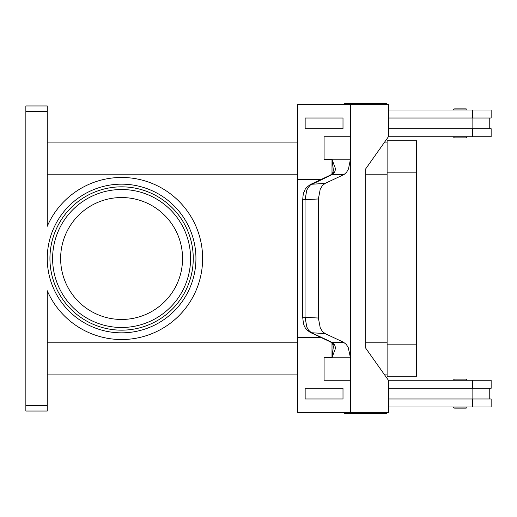 <?xml version="1.0" encoding="UTF-8"?>
<svg xmlns="http://www.w3.org/2000/svg" width="517" height="517" viewBox="0 0 517 517"><rect width="100%" height="100%" fill="white"/><g stroke="black" fill="none" stroke-linecap="round" stroke-linejoin="round"><path stroke-width="0.78" d="M388.416 106.948A3.212 3.212 0 0 0 388.416 106.056M387.84 104.628A3.212 3.212 0 0 0 385.236 103.29L346.164 103.29A3.212 3.212 0 0 0 343.559 104.628A3.212 3.212 0 0 1 346.164 103.29L385.236 103.29L346.164 103.29M388.416 410.052A3.212 3.212 0 0 1 388.416 410.944M346.164 413.71A3.212 3.212 0 0 1 343.559 412.372A3.212 3.212 0 0 0 346.164 413.71L385.236 413.71A3.212 3.212 0 0 0 387.84 412.372M195.937 258.5A74.338 74.338 0 0 1 121.598 332.838A74.338 74.338 0 0 1 47.26 258.5A74.338 74.338 0 0 0 121.598 332.838A74.338 74.338 0 0 0 195.937 258.5A74.338 74.338 0 0 0 121.598 184.162A74.338 74.338 0 0 0 47.26 258.5M454.702 408.139L465.946 408.139L454.702 408.139A1.073 1.073 0 0 1 453.635 407.073L467.013 407.073A1.073 1.073 0 0 1 465.946 408.139M454.702 379.135L465.946 379.135A1.073 1.073 0 0 1 467.013 380.202L453.635 380.202A1.073 1.073 0 0 1 454.702 379.135L465.946 379.135L454.702 379.135A1.073 1.073 0 0 0 453.635 380.202M454.702 137.865L465.946 137.865A1.073 1.073 0 0 0 467.013 136.798L453.635 136.798A1.073 1.073 0 0 0 454.702 137.865L465.946 137.865L454.702 137.865A1.073 1.073 0 0 1 453.635 136.798M467.013 109.927A1.073 1.073 0 0 0 465.946 108.861L454.702 108.861A1.073 1.073 0 0 0 453.635 109.927L467.013 109.927M332.625 343.792A5.351 3.587 -37.6 0 0 332.657 343.837L330.537 341.95A5.351 4.291 -64.8 0 0 330.537 341.957A5.351 4.291 -64.8 0 0 331.83 342.28L311.144 332.534L308.552 330.163L306.794 327.015L305.062 317.205L305.062 199.795L306.794 189.985L309.974 185.293L331.83 174.72L343.585 174.72L344.4 174.261L346.648 172.129L348.471 168.981L350.358 159.721L350.578 337.439L350.571 159.721A16.053 11.355 90 0 0 350.578 159.21L324.088 159.21A16.053 11.355 90 0 1 324.081 159.721L332.121 159.721L333.387 170.364M309.929 184.756A5.351 4.291 -115.2 0 1 310.232 184.595A5.351 4.291 -115.2 0 0 310.232 184.595C303.421 189.681 305.418 190.049 304.145 191.729C303.466 192.725 302.988 195.413 302.71 199.795L318.375 198.974L320.243 189.157L322.395 185.577L325.07 183.425L311.544 184.259A5.351 4.291 -115.2 0 0 310.245 184.588L330.531 175.043A5.351 4.291 -115.2 0 0 330.531 175.043A5.351 4.291 -115.2 0 1 331.83 174.72L334.661 172.109L335.604 168.981L332.121 159.721M333.387 346.636L331.998 357.014L331.998 343.062M350.358 357.279L348.206 347.43L346.3 344.438L343.585 342.28L331.83 342.28L334.661 344.891L335.604 348.019L332.121 357.279L324.081 357.279A16.053 11.355 90 0 1 324.088 357.79L350.578 357.79A16.053 11.355 90 0 0 350.571 357.279L350.358 337.439M330.531 341.957L310.245 332.412A5.351 4.291 115.2 0 0 310.252 332.418A5.351 4.291 115.2 0 0 311.544 332.741L325.07 333.575L322.395 331.423L320.243 327.843L318.375 318.026L302.703 317.205C303.253 322.711 303.873 325.736 304.565 326.266C304.907 327.94 306.801 329.988 310.252 332.412M182.559 258.5A60.961 60.961 0 0 0 121.598 197.539A60.961 60.961 0 0 0 60.638 258.5A60.961 60.961 0 0 0 121.598 319.461A60.961 60.961 0 0 0 182.559 258.5M121.598 186.837A71.663 71.663 0 0 1 193.261 258.5A71.663 71.663 0 0 1 121.598 330.163A71.663 71.663 0 0 1 49.936 258.5A71.663 71.663 0 0 1 121.598 186.837A71.663 71.663 0 0 1 193.261 258.5A71.663 71.663 0 0 1 121.598 330.163M47.26 111.323L47.26 105.966L25.85 105.966L25.85 111.323L47.26 111.323L47.26 226.259A81.027 81.027 0 0 1 202.625 258.5A81.027 81.027 0 0 1 47.26 290.741L47.26 405.677L25.85 405.677L25.85 411.034L47.26 411.034L47.26 405.677M387.11 374.903L384.629 374.903M297.592 374.903L47.26 374.903M387.11 142.097L384.629 142.097M297.592 142.097L47.26 142.097M25.85 405.677L25.85 111.323M454.702 108.861L465.946 108.861M333.387 346.629L332.657 343.837A5.351 3.587 -37.6 0 0 334.661 344.891M334.661 172.109A5.351 3.587 -142.4 0 0 332.664 173.156A5.351 3.587 -142.4 0 0 332.625 173.208M318.375 198.974L318.375 318.026M325.07 333.575L343.585 342.28M331.998 173.938L331.998 159.986M350.578 357.79L350.571 412.372L297.592 412.372L297.592 337.439L320.934 337.439M350.571 380.26L324.081 380.26L324.081 357.279M343.004 398.988L343.004 388.286L305.153 388.286L305.153 398.988L343.004 398.988L342.997 388.286M297.592 337.439L297.592 179.561L320.934 179.561M343.585 174.72L325.07 183.425M324.088 380.26L324.088 357.79M350.571 412.372L388.416 412.372L388.416 380.26L365.706 348.148L365.706 168.852L388.416 136.74L388.416 104.628L297.592 104.628L297.592 179.561M324.081 159.721L324.081 136.74L350.571 136.74L350.571 104.628M350.571 136.74L350.578 159.21M350.571 357.279L350.571 337.439M324.088 136.74L324.088 159.21M343.004 128.714L343.004 118.012L342.997 128.714L305.153 128.714L305.153 118.012L342.997 118.012M388.416 398.988L491.15 398.988L491.15 407.015L388.416 407.015M472.105 388.286L472.105 398.988M472.609 388.286L472.609 380.26L491.15 380.26L491.15 388.286L388.416 388.286M388.416 118.012L491.15 118.012L491.15 109.985L388.416 109.985M472.609 128.714L472.609 136.74L491.15 136.74L491.15 128.714L388.416 128.714M472.105 128.714L472.105 118.012M472.609 380.26L388.416 380.26M387.11 376.247L387.11 140.753L416.547 140.753L416.547 376.247L387.11 376.247M472.609 136.74L388.416 136.74M190.586 258.5A68.987 68.987 0 0 0 121.598 189.513A68.987 68.987 0 0 0 52.611 258.5A68.987 68.987 0 0 0 121.598 327.487A68.987 68.987 0 0 0 190.586 258.5M387.11 174.203L365.706 174.203M297.592 174.203L47.26 174.203M387.11 342.797L365.706 342.797M297.592 342.797L47.26 342.797M472.609 407.015L472.609 398.988M387.11 344.135L416.547 344.135M387.11 172.865L416.547 172.865M472.609 109.985L472.609 118.012M489.761 388.286L489.761 398.988M302.703 199.795L302.703 317.205M333.387 170.371L332.657 173.163L330.537 175.05M489.761 118.012L489.761 128.714"/></g></svg>
